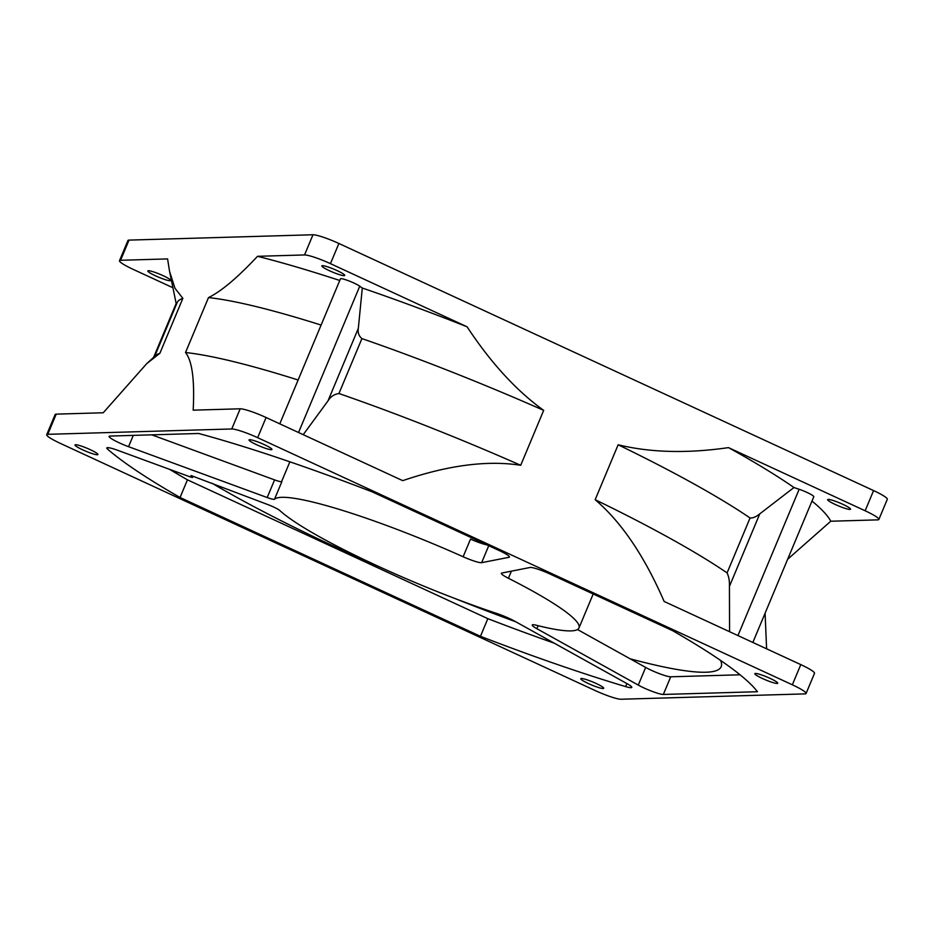 <?xml version="1.0" encoding="UTF-8"?>
<svg xmlns="http://www.w3.org/2000/svg" width="934" height="934" viewBox="0 0 934 934"><rect width="100%" height="100%" fill="white"/><g stroke="black" fill="none" stroke-linecap="round" stroke-linejoin="round"><path stroke-width="1.4" d="M361.913 338.598L338.937 393.529L361.913 338.598C358.866 336.042 357.664 332.621 358.329 328.348L362.299 288.034A360.582 46.513 22.7 0 1 467.093 326.807C490.817 362.812 516.339 390.669 543.681 410.353A330.834 42.672 -157.3 0 0 361.913 338.598M257.644 437.684L792.347 684.797A22.054 2.849 22.7 0 1 806.065 693.495A22.054 2.849 22.7 0 1 804.98 693.892L621.017 699.239A22.054 2.849 22.7 0 1 595.11 690.518L60.418 443.416A22.054 2.849 22.7 0 1 46.7 434.707A22.054 2.849 22.7 0 1 47.774 434.322L231.749 428.975A22.054 2.849 22.7 0 1 257.644 437.684L266.085 417.51L402.729 480.66C447.981 465.214 487.303 460.088 520.705 465.284A330.834 42.672 -157.3 0 0 338.937 393.529L338.937 393.529C334.209 394.218 330.566 396.658 327.997 400.873L303.223 434.672M729.571 631.699L729.431 586.389C729.629 581.088 728.847 576.593 727.084 572.904A330.834 42.672 -157.3 0 0 595.168 499.702C621.39 522.059 644.378 555.975 664.144 601.461L800.788 664.611A22.054 2.849 -157.3 0 1 814.506 673.321L806.065 693.495M727.084 572.904L750.06 517.985C752.967 518.172 756.201 516.806 759.762 513.875L793.958 487.525L799.154 489.276A11.033 1.424 22.7 0 1 813.794 496.748L752.851 642.464M279.791 423.838L340.431 278.869A11.033 1.424 22.7 0 1 348.58 280.784A11.033 1.424 22.7 0 1 359.753 286.213L362.299 288.034M787.642 559.268L830.77 521.23A360.582 46.513 22.7 0 0 811.996 501.068M520.705 465.284L543.681 410.353M793.958 487.525A360.582 46.513 22.7 0 0 728.497 447.619C687.214 453.585 650.426 452.64 618.145 444.771L595.168 499.702M750.06 517.985A330.834 42.672 -157.3 0 0 618.145 444.771M47.774 434.322L56.215 414.136L103.23 412.77L146.743 363.618L159.889 353.274A330.834 42.672 -157.3 0 0 155.663 355.539L146.743 363.618M159.889 353.274L182.866 298.343A330.834 42.672 -157.3 0 0 177.086 302.756L154.612 356.496M182.866 298.343L174.962 288.256L169.556 271.362L167.595 258.916L120.579 260.282L129.02 240.108A22.054 2.849 -157.3 0 0 127.935 240.505L119.494 260.679A22.054 2.849 22.7 0 1 120.579 260.282M339.754 280.48A360.582 46.513 22.7 0 0 257.527 256.313C237.563 277.62 221.218 291.385 208.492 297.596L185.516 352.527C192.182 360.804 194.739 380.021 193.175 410.166L240.19 408.8A22.054 2.849 -157.3 0 1 266.085 417.51M321.098 325.067A330.834 42.672 -157.3 0 0 208.492 297.596M298.121 379.998A330.834 42.672 -157.3 0 0 185.516 352.527M56.215 414.136A22.054 2.849 -157.3 0 0 55.141 414.533L46.7 434.707M849.928 509.427A12.411 1.599 22.7 0 1 836.899 505.224A12.411 1.599 22.7 0 1 827.641 499.632A12.411 1.599 22.7 0 1 828.248 499.41A12.411 1.599 22.7 0 1 841.289 503.624A12.411 1.599 22.7 0 1 850.535 509.205A12.411 1.599 22.7 0 1 849.928 509.427M728.497 447.619L865.141 510.77A22.054 2.849 22.7 0 1 878.859 519.467A22.054 2.849 22.7 0 1 877.785 519.864L830.77 521.23M170.105 280.737A12.411 1.599 22.7 0 1 157.075 276.522A12.411 1.599 22.7 0 1 147.829 270.942A12.411 1.599 22.7 0 1 148.436 270.72A12.411 1.599 22.7 0 1 161.465 274.923A12.411 1.599 22.7 0 1 170.712 280.515A12.411 1.599 22.7 0 1 170.105 280.737M172.918 287.73L133.212 269.389A22.054 2.849 22.7 0 1 119.494 260.679M344.132 275.682A12.411 1.599 22.7 0 1 331.103 271.467A12.411 1.599 22.7 0 1 321.845 265.886A12.411 1.599 22.7 0 1 322.452 265.665A12.411 1.599 22.7 0 1 335.493 269.868A12.411 1.599 22.7 0 1 344.739 275.46A12.411 1.599 22.7 0 1 344.132 275.682M257.527 256.313L304.542 254.947A22.054 2.849 22.7 0 1 330.449 263.657L467.093 326.807M603.107 688.521A12.411 1.599 22.7 0 1 590.066 684.307A12.411 1.599 22.7 0 1 580.82 678.714A12.411 1.599 22.7 0 1 581.427 678.493A12.411 1.599 22.7 0 1 594.456 682.707A12.411 1.599 22.7 0 1 603.714 688.3A12.411 1.599 22.7 0 1 603.107 688.521M777.135 683.466A12.411 1.599 22.7 0 1 764.094 679.251A12.411 1.599 22.7 0 1 754.847 673.659A12.411 1.599 22.7 0 1 755.454 673.449A12.411 1.599 22.7 0 1 768.484 677.652A12.411 1.599 22.7 0 1 777.73 683.244A12.411 1.599 22.7 0 1 777.135 683.466M97.311 454.765A12.411 1.599 22.7 0 1 84.282 450.55A12.411 1.599 22.7 0 1 75.024 444.969A12.411 1.599 22.7 0 1 75.631 444.747A12.411 1.599 22.7 0 1 88.66 448.95A12.411 1.599 22.7 0 1 97.918 454.543A12.411 1.599 22.7 0 1 97.311 454.765M271.339 449.709A12.411 1.599 22.7 0 1 258.298 445.495A12.411 1.599 22.7 0 1 249.051 439.914A12.411 1.599 22.7 0 1 249.658 439.692A12.411 1.599 22.7 0 1 262.688 443.895A12.411 1.599 22.7 0 1 271.946 449.488A12.411 1.599 22.7 0 1 271.339 449.709M878.859 519.467L887.3 499.293A22.054 2.849 -157.3 0 0 873.582 490.583L338.89 243.482A22.054 2.849 -157.3 0 0 312.983 234.761L129.02 240.108M514.704 621.192A16.543 2.137 -157.3 0 0 497.028 613.556A165.423 21.342 -157.3 0 1 279.873 510.583A11.033 1.424 -157.3 0 0 267.299 504.383L191.003 475.523L192.544 477.496L190.699 477.087L117.836 450.363A16.543 2.137 -157.3 0 0 106.791 447.935A16.543 2.137 -157.3 0 0 107.527 449.079A363.092 46.828 22.7 0 0 180.052 497.483L480.45 636.311A363.092 46.828 22.7 0 0 625.605 686.595A16.543 2.137 -157.3 0 0 631.793 687.401A16.543 2.137 -157.3 0 0 627.146 683.711L514.704 621.192M538.124 625.687L536.863 628.699A16.543 2.137 -157.3 0 1 532.217 625.009A16.543 2.137 -157.3 0 1 536.466 625.278A165.423 21.342 -157.3 0 0 570.896 630.894A165.423 21.342 -157.3 0 0 578.987 627.94A165.423 21.342 -157.3 0 0 508.411 578.263A16.543 2.137 -157.3 0 1 501.36 573.301A16.543 2.137 -157.3 0 1 501.791 573.044L530.103 567.475A16.543 2.137 -157.3 0 1 549.904 573.978L672.714 630.73A363.092 46.828 22.7 0 1 757.451 691.72L663.338 694.452L670.729 676.8L740.055 674.792M536.863 628.699L638.272 685.089A16.543 2.137 -157.3 0 0 663.338 694.452M463.136 556.757A165.423 21.342 -157.3 0 0 281.87 497.32A165.423 21.342 -157.3 0 0 274.514 499.235A11.033 1.424 -157.3 0 1 267.194 497.542L128.553 446.686A16.543 2.137 -157.3 0 1 109.08 436.353A16.543 2.137 -157.3 0 1 109.885 436.061L198.662 433.481A363.092 46.828 22.7 0 1 372.304 491.903L499.13 550.511A16.543 2.137 -157.3 0 1 509.427 557.038A16.543 2.137 -157.3 0 1 508.995 557.294L481.64 562.665A16.543 2.137 -157.3 0 1 463.136 556.757L470.526 539.105A16.543 2.137 22.7 0 0 486.941 544.872M169.638 469.37A363.092 46.828 -157.3 0 0 187.442 479.831L487.84 618.658L480.45 636.311M487.84 618.658A363.092 46.828 -157.3 0 0 554.212 643.164M187.442 479.831L180.052 497.483M274.514 499.235L281.893 481.582A11.033 1.424 22.7 0 1 274.584 479.889L151.787 434.847M577.492 629.528L645.663 667.436A16.543 2.137 -157.3 0 0 670.729 676.8M212.03 483.228A311.536 40.185 -157.3 0 0 382.088 568.035M454.683 598.402A311.536 40.185 -157.3 0 0 515.708 621.752M630.1 658.785A311.536 40.185 -157.3 0 0 705.929 672.235A311.536 40.185 -157.3 0 0 721.176 666.678A311.536 40.185 -157.3 0 0 720.558 660.396M327.997 400.873L358.329 328.348M729.431 586.389L759.762 513.875M737.953 635.575L799.154 489.276M298.553 432.512L359.753 286.213M231.749 428.975L240.19 408.8M792.347 684.797L800.788 664.611M865.141 510.77L873.582 490.583M330.449 263.657L338.89 243.482M304.542 254.947L312.983 234.761M625.605 686.595L626.877 683.56M108.122 447.655L107.527 449.079M274.584 479.889L267.194 497.542M133.282 435.384L128.553 446.686M511.388 571.153L508.411 578.263M509.299 556.547L508.995 557.294M488.739 545.701L481.64 562.665M645.663 667.436L638.272 685.089M153.596 357.407L176.152 303.48M765.086 613.194L766.604 648.826M176.363 304.484L169.556 271.362M281.543 481.699L289.867 461.805M578.987 627.94L593.195 593.977"/></g></svg>
